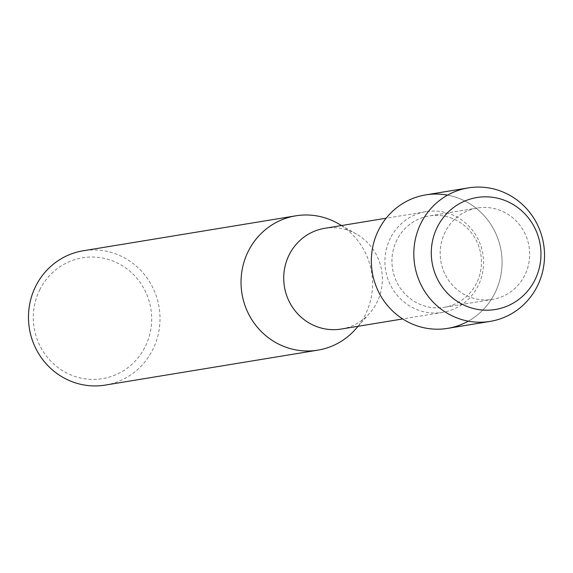 <?xml version="1.0" encoding="UTF-8"?>
<svg xmlns="http://www.w3.org/2000/svg" width="573" height="573" viewBox="0 0 573 573"><rect width="100%" height="100%" fill="white"/><g stroke="black" fill="none" stroke-linecap="round" stroke-linejoin="round"><path stroke-width="0.43" stroke-dasharray="2.87 2.15" d="M445.25 231.85A46.313 44.708 80.7 0 0 448.752 280.519A46.313 44.708 80.7 0 0 492.443 299.4A46.313 44.708 80.7 0 0 524.61 275.556A46.313 44.708 80.7 0 0 521.108 226.894A46.313 44.708 80.7 0 0 477.416 208.006A46.313 44.708 80.7 0 0 445.25 231.85A46.313 44.708 80.7 0 0 448.752 280.519A46.313 44.708 80.7 0 0 492.443 299.4A46.313 44.708 80.7 0 0 524.61 275.556A46.313 44.708 80.7 0 0 521.108 226.894A46.313 44.708 80.7 0 0 477.416 208.006A46.313 44.708 80.7 0 0 445.25 231.85M397.017 239.779A46.313 44.708 80.7 0 0 400.527 288.448A46.313 44.708 80.7 0 0 444.211 307.329A46.313 44.708 80.7 0 0 476.385 283.485A46.313 44.708 80.7 0 0 472.875 234.815A46.313 44.708 80.7 0 0 429.191 215.935A46.313 44.708 80.7 0 0 397.017 239.779A46.313 44.708 80.7 0 0 400.527 288.448A46.313 44.708 80.7 0 0 444.211 307.329A46.313 44.708 80.7 0 0 476.385 283.485A46.313 44.708 80.7 0 0 472.875 234.815A46.313 44.708 80.7 0 0 429.191 215.935A46.313 44.708 80.7 0 0 397.017 239.779M390.5 237.953A51.047 49.285 80.7 0 0 394.36 291.593A51.047 49.285 80.7 0 0 442.521 312.407A51.047 49.285 80.7 0 0 477.982 286.12A51.047 49.285 80.7 0 0 474.115 232.48A51.047 49.285 80.7 0 0 425.961 211.666A51.047 49.285 80.7 0 0 390.5 237.953M468.291 321.152A67.635 65.301 80.7 0 0 494.657 293.548A67.635 65.301 80.7 0 0 447.577 195.135M341.322 329.038A51.047 49.285 80.7 0 0 369.592 313.345A51.047 49.285 80.7 0 0 376.783 302.759A51.047 49.285 80.7 0 0 356.571 234.128A51.047 49.285 80.7 0 0 324.762 228.305M355.532 329.217A68.058 65.709 80.7 0 0 365.123 315.1A68.058 65.709 80.7 0 0 338.17 223.592M105.282 385.085A68.058 65.709 80.7 0 0 152.561 350.046A68.058 65.709 80.7 0 0 147.411 278.521A68.058 65.709 80.7 0 0 83.2 250.773M40.003 289.315A61.254 59.141 80.7 0 0 65.121 372.164A61.254 59.141 80.7 0 0 144.976 347.116A61.254 59.141 80.7 0 0 119.857 264.275A61.254 59.141 80.7 0 0 40.003 289.315M447.671 328.372A67.635 65.301 80.7 0 0 494.657 293.548A67.635 65.301 80.7 0 0 489.535 222.474A67.635 65.301 80.7 0 0 425.732 194.892M492.443 299.4L444.211 307.329L492.443 299.4M442.521 312.407L402.712 318.946M369.592 313.345L358.139 326.273M356.571 234.128L341.58 225.54M425.961 211.666L386.152 218.213M477.416 208.006L429.191 215.935L477.416 208.006"/><path stroke-width="0.86" d="M437.5 226.736A56.741 54.786 80.7 0 0 460.771 303.482A56.741 54.786 80.7 0 0 534.752 280.283A56.741 54.786 80.7 0 0 511.474 203.537A56.741 54.786 80.7 0 0 437.5 226.736A56.741 54.786 80.7 0 0 460.771 303.482A56.741 54.786 80.7 0 0 534.752 280.283A56.741 54.786 80.7 0 0 511.474 203.537A56.741 54.786 80.7 0 0 437.5 226.736M447.577 195.135A67.635 65.301 80.7 0 0 378.746 229.723A67.635 65.301 80.7 0 0 391.037 309.449A67.635 65.301 80.7 0 0 468.291 321.152M386.152 218.213L324.762 228.305A51.047 49.285 80.7 0 0 289.301 254.584A51.047 49.285 80.7 0 0 293.168 308.231A51.047 49.285 80.7 0 0 341.322 329.038L402.712 318.946M341.58 225.54L338.17 223.592A68.058 65.709 80.7 0 0 295.761 215.828A68.058 65.709 80.7 0 0 248.481 250.874A68.058 65.709 80.7 0 0 253.631 322.391A68.058 65.709 80.7 0 0 317.843 350.146A68.058 65.709 80.7 0 0 355.532 329.217L358.139 326.273M295.761 215.828L83.2 250.773A68.058 65.709 80.7 0 0 35.92 285.812A68.058 65.709 80.7 0 0 41.07 357.337A68.058 65.709 80.7 0 0 105.282 385.085L317.843 350.146M421.212 222.739A67.635 65.301 80.7 0 0 426.333 293.813A67.635 65.301 80.7 0 0 490.144 321.389A67.635 65.301 80.7 0 0 537.123 286.564A67.635 65.301 80.7 0 0 532.009 215.491A67.635 65.301 80.7 0 0 468.198 187.915A67.635 65.301 80.7 0 0 421.212 222.739M468.198 187.915L425.732 194.892A67.635 65.301 80.7 0 0 378.746 229.723A67.635 65.301 80.7 0 0 383.867 300.796A67.635 65.301 80.7 0 0 447.671 328.372L490.144 321.389"/></g></svg>
